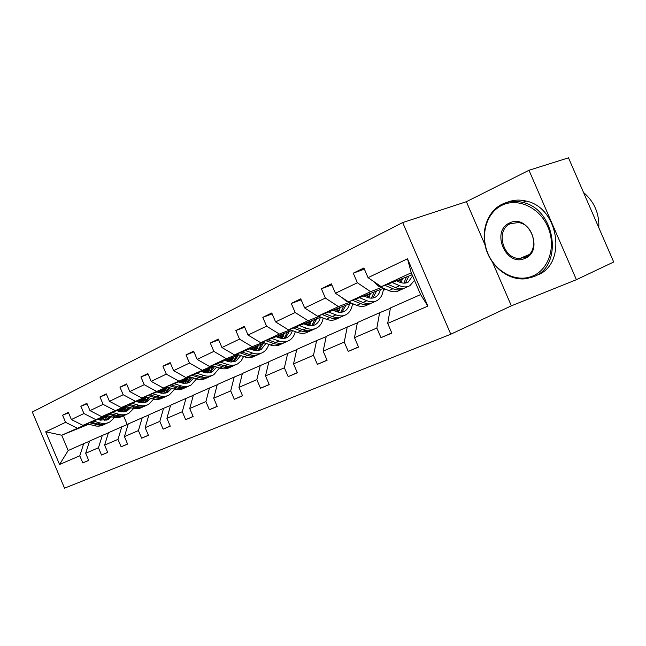 <?xml version="1.0" encoding="UTF-8"?>
<svg xmlns="http://www.w3.org/2000/svg" width="646" height="646" viewBox="0 0 646 646"><rect width="100%" height="100%" fill="white"/><g stroke="black" fill="none" stroke-linecap="round" stroke-linejoin="round"><path stroke-width="0.97" d="M511.357 305.833L576.402 279.694L613.7 262.001L568.488 157.834L528.993 170.269L466.372 201.697L402.684 222.571L450.779 334.224L511.357 305.833L492.559 262.316M402.684 222.571L32.3 412.019L64.535 488.166L450.779 334.224M576.402 279.694L528.993 170.269M387.697 323.388L390.434 307.94L420.627 294.584L427.87 306.115L387.697 323.388L391.872 333.094L380.97 337.664L391.799 332.916M376.844 328.055L354.493 337.664L357.416 322.556L379.638 312.721L376.844 328.055L380.97 337.664M354.493 337.664L358.538 347.088L348.259 351.408L358.473 346.934M344.253 342.073L323.161 351.141L326.246 336.34L347.233 327.062L344.253 342.073L348.259 351.408M323.161 351.141L327.086 360.298L317.372 364.376L327.021 360.161M313.488 355.3L293.542 363.876L296.78 349.381L316.629 340.603L313.488 355.3L317.372 364.376M293.542 363.876L297.354 372.782L288.173 376.642L297.297 372.653M284.393 367.808L265.514 375.932L268.873 361.728L287.672 353.41L284.393 367.808L288.173 376.642M265.514 375.932L269.22 384.604L260.516 388.262L269.164 384.483M256.842 379.662L238.939 387.358L242.403 373.445L260.241 365.555L256.842 379.662L260.516 388.262M238.939 387.358L242.549 395.804L234.288 399.276L242.5 395.691M230.711 390.895L213.713 398.202L217.274 384.564L234.207 377.07L230.711 390.895L234.288 399.276M213.713 398.202L217.226 406.439L209.377 409.734L217.177 406.334M205.896 401.57L189.738 408.514L193.372 395.134L209.482 388.012L205.896 401.57L209.377 409.734M189.738 408.514L193.154 416.549L185.693 419.682L193.114 416.452M182.301 411.712L166.91 418.325L170.617 405.204L185.959 398.421L182.301 411.712L185.693 419.682M166.91 418.325L170.253 426.174L163.139 429.154L170.213 426.077M159.828 421.378L145.172 427.676L148.935 414.797L163.559 408.329L159.828 421.378L163.139 429.154M145.172 427.676L148.427 435.339L141.644 438.19L148.386 435.251M138.414 430.583L124.428 436.599L128.239 423.962L142.193 417.784L138.414 430.583L141.644 438.19M124.428 436.599L127.601 444.085L121.133 446.798L127.569 444.004M117.976 439.377L104.612 445.118L108.463 432.707L121.803 426.804L117.976 439.377L121.133 446.798M104.612 445.118L107.721 452.434L101.535 455.034L107.688 452.362M98.45 447.767L85.676 453.266L89.56 441.073L102.318 435.428L98.45 447.767L101.535 455.034M85.676 453.266L88.712 460.42L82.793 462.907L88.68 460.348M87.533 423.841L61.701 435.226L68.185 450.528L83.673 443.673L79.781 455.801L82.793 462.907M79.781 455.801L59.561 464.49L45.721 431.803L65.585 422.306L62.581 415.208L68.347 412.39L71.375 419.537L83.932 413.529L80.855 406.277L86.887 403.33L89.988 410.638L103.11 404.364L99.96 396.943L106.275 393.858L109.449 401.327L123.192 394.754L119.962 387.164L126.576 383.934L129.822 391.581L144.228 384.693L140.925 376.925L147.853 373.541L151.188 381.366L166.297 374.139L162.913 366.185L170.189 362.624L173.604 370.651L189.48 363.06L186 354.896L193.655 351.158L197.159 359.386L213.858 351.4L210.289 343.034L218.332 339.102L221.941 347.532L239.521 339.126L235.855 330.534L244.341 326.392L248.04 335.056L266.588 326.182L262.809 317.364L271.764 312.987L275.576 321.886L295.157 312.519L291.273 303.459L300.737 298.832L304.662 307.972L325.374 298.064L321.377 288.746L331.398 283.852L335.435 293.26L357.383 282.762L353.257 273.169L363.884 267.977L368.05 277.659L407.497 258.796L427.87 306.115M383.506 288.326L348.557 301.916L370.602 291.677L381.471 287.47M397.532 281.244L402.28 279.411M399.503 282.1L401.836 281.196M370.602 291.677L357.383 282.762M348.557 301.916L335.435 293.26M390.37 308.295L379.638 312.721M351.279 303.127L317.646 316.282L338.464 306.616L349.373 302.36M364.788 296.353L370.271 294.213M383.353 289.117L384.402 288.705M366.637 297.112L369.843 295.86M385.686 289.255L383.207 290.393M338.464 306.616L325.374 298.064M317.646 316.282L304.662 307.972M357.359 322.871L347.233 327.062M320.82 317.121L288.423 329.864L308.11 320.715L319.035 316.435M333.853 310.629L339.982 308.223M367.485 297.451L369.569 296.627M335.597 311.315L339.57 309.749M369.544 296.684L367.711 297.531M353.556 304.048L352.377 304.597M308.11 320.715L295.157 312.519M288.423 329.864L275.576 321.886M326.19 336.639L316.629 340.603M292 330.381L260.742 342.727L279.387 334.063L290.32 329.759M304.589 324.139L311.283 321.498M336.38 311.614L339.303 310.468M306.228 324.76L310.879 322.919M339.231 310.653L336.816 311.76M323.194 318.042L323.161 318.05C322.338 322.637 320.263 325.915 316.952 327.877C313.908 329.541 310.468 329.678 306.648 328.297L303.184 329.888L295.585 327.046M279.387 334.063L266.588 326.182M260.742 342.727L248.04 335.056M296.716 349.656L287.672 353.41M264.682 342.953L234.498 354.92L252.182 346.708L263.1 342.388M276.843 336.946L284.046 334.095M306.963 325.035L310.629 323.581M278.394 337.511L283.659 335.419M310.508 323.88L307.569 325.237M252.182 346.708L239.521 339.126M234.498 354.92L221.941 347.532M268.809 361.986L260.241 365.555M238.754 354.888L209.57 366.508L226.366 358.7L237.26 354.379M250.519 349.106L258.174 346.07M279.088 337.761L283.424 336.041M251.988 349.615L257.786 347.306M283.247 336.437L279.847 338.003M226.366 358.7L213.858 351.4M209.57 366.508L197.159 359.386M242.347 373.679L234.207 377.07M214.109 366.242L185.87 377.522L212.695 365.773M225.511 360.662L233.545 357.464M252.643 349.849L257.568 347.887M226.899 361.13L233.182 358.619M257.35 348.372L253.539 350.132M201.843 370.101L189.48 363.06M185.87 377.522L173.604 370.651M217.218 384.782L209.482 388.012M190.659 377.046L163.301 388.012L189.318 376.618M201.705 371.66L210.095 368.309M227.521 361.34L232.964 359.16M203.022 372.088L209.74 369.399M232.713 359.717L228.531 361.647M178.514 380.938L166.297 374.139M163.301 388.012L151.188 381.366M193.316 395.344L185.959 398.421M168.315 387.342L141.789 398.009L167.039 386.954M179.031 382.141L187.72 378.661M203.619 372.282L209.53 369.908M180.282 382.537L187.38 379.686M209.247 370.529L204.725 372.613M156.292 391.266L144.228 384.693M141.789 398.009L129.822 391.581M170.56 405.397L163.559 408.329M146.997 397.177L121.262 407.545L145.794 396.814M157.406 392.138L166.369 388.537M180.848 382.715L187.187 380.163M158.601 392.502L166.03 389.506M182.035 383.054L186.872 380.841M135.103 401.109L123.192 394.754M121.262 407.545L109.449 401.327M148.879 414.982L142.193 417.784M126.648 406.56L101.656 416.654L125.494 406.229M136.758 401.683L145.956 397.976M159.134 392.663L165.844 389.958M137.897 402.014L145.633 398.889M160.256 392.986L165.505 390.685M114.883 410.509L103.11 404.364M101.656 416.654L89.988 410.638M128.183 424.131L121.803 426.804M107.196 415.54L82.906 425.367L106.097 415.233M117.031 410.808L126.43 407.012M138.414 402.167L145.455 399.317M118.113 411.114L126.115 407.876M139.471 402.466L145.084 400.092M95.551 419.488L83.932 413.529M82.906 425.367L71.375 419.537M108.415 432.868L102.318 435.428M98.152 419.545L107.696 415.677M118.598 411.26L125.946 408.28M125.55 409.088L119.898 411.607M107.333 416.702L99.452 419.9M88.857 424.204L61.701 435.226L45.721 431.803M77.068 428.08L65.585 422.306M420.627 294.584L411.244 272.79L381.301 286.703L412.108 274.8M89.511 441.226L83.673 443.673M121.48 410.961L121.876 411.89M123.515 415.749L127.246 424.527M400.391 282.455L400.132 281.858M68.185 450.528L59.561 464.49M381.301 286.703L368.05 277.659M407.497 258.796L411.244 272.79M68.557 412.875L62.581 415.208M87.105 403.847L80.855 406.277M106.509 394.407L99.96 396.943M126.826 384.523L119.962 387.164M148.12 374.163L140.925 376.925M170.471 363.294L162.913 366.185M193.953 351.876L186 354.896M218.663 339.869L210.289 343.034M244.689 327.223L235.855 330.534M272.152 313.883L262.809 317.364M301.157 299.801L291.273 303.459M331.85 284.91L321.377 288.746M364.384 269.14L353.257 273.169M466.372 201.697L484.985 244.786M104.684 420.522L107.721 415.685M87.016 423.703L94.195 425.649C97.691 426.554 100.929 426.215 103.901 424.64L104.539 424.349M93.395 421.119L100.073 422.952C103.586 423.865 106.832 423.534 109.812 421.959L114.52 417.478M97.643 419.399L100.38 420.158L108.504 419.327L111.572 416.759M89.431 422.726L99.298 425.108L102.811 424.85L106.049 423.671M109.36 416.137L105.936 420.304M108.213 422.686L107.559 422.985C104.579 424.559 101.341 424.89 97.829 423.978L90.965 422.104M106.695 420.094L110.288 416.404M501.95 205.291C486.147 212.881 479.994 235.459 488.069 253.838C495.91 272.321 516.412 282.924 532.579 276.092C548.858 269.543 556.408 246.287 547.848 226.867C539.531 207.334 517.632 197.418 501.95 205.291M533.443 276.746L526.005 278.733C509.532 280.857 492.066 267.872 486.301 249.808C480.398 231.785 487.157 211.46 502.079 204.249C508.467 201.205 515.306 200.583 522.59 202.376C555.77 208.989 563.683 266.523 533.443 276.746M509.605 222.975C528.452 213.027 544.82 250.826 524.915 258.376C506.125 267.46 490.387 231.026 509.605 222.975M525.028 257.302C539.644 252.005 534.363 224.122 518.334 222.571L510.477 223.661C494.917 229.984 503.097 259.676 519.982 258.4L525.028 257.302M507.118 202.359C513.142 199.864 519.513 199.436 526.24 201.092C559.339 207.657 567.18 264.949 536.987 275.164M587.852 202.448L594.328 217.363M583.532 192.484C594.272 201.673 599.359 213.414 598.81 227.691M123.475 411.857L126.551 406.6M105.556 415.079L112.824 417.106C116.361 418.051 119.631 417.728 122.619 416.145L123.346 415.814M112.218 412.39L118.977 414.288C122.522 415.241 125.792 414.926 128.788 413.335L133.682 408.514M116.498 410.662L121.109 411.817L124.71 411.672L127.456 410.646L130.775 407.747M108.084 414.062L115.158 416.04C118.67 416.985 121.916 416.67 124.896 415.112M128.344 407.053L124.791 411.647M127.181 414.07L126.438 414.409C123.443 415.992 120.172 416.315 116.627 415.37L109.683 413.416M125.59 411.437L129.361 407.343M143.113 402.797L146.085 397.54M124.928 406.068L132.301 408.183C135.87 409.168 139.165 408.861 142.168 407.263L142.992 406.883M131.905 403.257L138.728 405.244C142.314 406.237 145.608 405.93 148.62 404.331L153.7 399.123M136.201 401.521L140.86 402.733L144.494 402.603L147.264 401.578L150.825 398.307M127.569 405.002L134.731 407.069C138.292 408.054 141.579 407.755 144.575 406.173M148.168 397.516L144.494 402.603M147.005 405.066L146.157 405.446C143.154 407.053 139.851 407.351 136.274 406.366L129.24 404.331M145.334 402.385L149.274 397.847M163.64 393.317L166.498 388.076M145.197 396.636L152.666 398.857C156.275 399.882 159.594 399.583 162.614 397.976L163.543 397.556M152.496 393.705L159.392 395.772C163.01 396.814 166.337 396.523 169.357 394.908L174.638 389.272M156.825 391.96L161.524 393.228L165.19 393.123L167.968 392.098L171.779 388.407M147.958 395.53L155.21 397.686C158.819 398.719 162.138 398.429 165.158 396.822M168.864 387.519L165.101 393.139M167.734 395.651L166.781 396.079C163.761 397.694 160.442 397.984 156.825 396.951L149.71 394.819M165.982 392.921L170.076 387.891M185.127 383.393L187.857 378.168M166.41 386.76L173.984 389.086C177.634 390.16 180.969 389.877 184.005 388.262L185.047 387.786M174.065 383.692L181.033 385.856C184.691 386.946 188.034 386.671 191.071 385.048L196.537 378.911M178.417 381.947L183.165 383.28L187.445 383.054L189.649 382.166L193.703 378.015M169.309 385.605L176.649 387.866C180.299 388.94 183.642 388.666 186.678 387.043L186.71 387.027M190.473 377.119L186.67 383.231M189.439 385.791L188.374 386.276C185.337 387.899 181.994 388.173 178.344 387.091L171.142 384.863M187.59 383.013L191.838 377.417M207.632 372.976L210.225 367.792M188.656 376.408L196.327 378.847C200.01 379.969 203.377 379.711 206.421 378.08L207.584 377.555M196.683 373.202L203.724 375.463C207.414 376.594 210.782 376.352 213.826 374.712L219.487 368.01M201.059 371.45L205.856 372.847L210.16 372.653L212.381 371.757L216.668 367.081M191.692 375.197L199.121 377.571C202.812 378.693 206.179 378.443 209.223 376.804L209.288 376.771M212.978 366.694L209.272 372.839M212.187 375.455L211 375.996C207.955 377.635 204.588 377.886 200.898 376.755L193.622 374.422M210.249 372.629L214.601 366.403M231.252 362.043L233.682 356.907M211.993 365.539L219.777 368.107C223.492 369.278 226.875 369.044 229.928 367.404L231.228 366.815M220.431 362.18L227.537 364.546C231.268 365.741 234.651 365.515 237.704 363.868L241.216 360.864L243.542 356.527M224.824 360.436L230.299 361.978L234.579 361.558L236.218 360.839L240.74 355.566M215.183 364.271L222.709 366.758C226.431 367.937 229.815 367.711 232.867 366.064L232.98 366.007M236.573 355.76L232.98 361.938M236.065 364.619L234.732 365.216C231.688 366.863 228.296 367.09 224.574 365.911L217.209 363.464M234.014 361.728L238.398 355.025M256.042 350.544L258.311 345.481M236.517 354.121L244.406 356.818C248.153 358.046 251.56 357.836 254.613 356.188L256.058 355.534M245.399 350.6L252.562 353.079C256.325 354.331 259.732 354.129 262.793 352.474C265.7 350.802 267.694 348.105 268.784 344.407M249.8 348.856L252.731 349.874C255.873 350.923 258.715 350.754 261.267 349.373L265.99 343.414M239.876 352.789L247.491 355.405C251.246 356.64 254.653 356.439 257.706 354.783L257.859 354.702M261.339 344.278L257.883 350.479M261.145 353.225L259.668 353.895C256.615 355.542 253.208 355.752 249.445 354.509L242.008 351.949M258.973 350.277L263.269 343.51M282.108 338.439L284.192 333.465M262.308 342.105L270.311 344.948C274.09 346.24 277.514 346.054 280.566 344.399L282.173 343.672M271.667 338.415L278.894 341.015C282.69 342.323 286.113 342.154 289.174 340.49C292.275 338.682 294.31 335.718 295.295 331.6M276.076 336.671L279.04 337.745C282.205 338.843 285.064 338.698 287.615 337.309L290.635 334.58L292.517 330.566M265.853 340.708L273.557 343.462C277.344 344.762 280.768 344.584 283.82 342.921L284.022 342.808M287.381 332.205L284.07 338.423M287.527 341.241L285.887 341.984C282.827 343.648 279.411 343.817 275.616 342.517L268.098 339.82M285.225 338.229L289.408 331.406M309.547 325.665L311.429 320.82M289.481 329.452L297.588 332.448C301.407 333.804 304.839 333.651 307.892 331.996L309.668 331.18M299.356 325.568L306.648 328.297M303.765 323.832L306.753 324.954C309.943 326.117 312.809 325.996 315.361 324.599C317.864 323.129 319.512 320.699 320.319 317.323M293.219 327.982L301.012 330.881C304.831 332.246 308.263 332.101 311.315 330.437L311.566 330.292M314.796 319.495L311.638 325.721M315.305 328.62L313.496 329.444C310.443 331.107 307.003 331.253 303.184 329.888M312.874 325.544L316.928 318.656M313.068 313.35L316.128 315.313M338.464 312.171L340.127 307.488M318.147 316.088L326.367 319.269C330.203 320.691 333.651 320.577 336.695 318.906L338.665 318.018M328.58 312.01L335.92 314.885C339.772 316.338 343.22 316.233 346.256 314.57C349.793 312.438 351.876 308.796 352.506 303.62M332.989 310.282L335.993 311.469C339.207 312.688 342.081 312.599 344.617 311.202C347.112 309.725 348.743 307.262 349.51 303.814M322.088 314.545L329.977 317.614C333.82 319.051 337.269 318.938 340.305 317.267L340.62 317.089M343.68 306.099L340.717 312.317M344.617 315.313L342.606 316.225C339.562 317.889 336.114 318.002 332.27 316.556L324.591 313.568M342.033 312.155L345.933 305.219M342.219 297.741L346.014 301.004L356.754 305.34C360.621 306.85 364.069 306.769 367.098 305.098L369.278 304.113M368.987 297.887L370.416 293.421M359.467 297.677L366.855 300.713C370.731 302.247 374.179 302.175 377.207 300.511C380.962 298.202 383.03 294.156 383.401 288.366M363.86 295.965L366.888 297.217C370.126 298.509 373 298.452 375.528 297.047C378.007 295.569 379.606 293.066 380.332 289.561M352.595 300.35L360.573 303.596C364.441 305.106 367.889 305.033 370.917 303.362L371.288 303.144M374.163 291.96L371.41 298.145M375.568 301.254L373.348 302.263C370.32 303.935 366.871 304.008 362.995 302.481L355.243 299.316M372.823 298.016L376.545 291.031M373.517 281.398L378.096 286.033L388.9 290.611C392.784 292.202 396.24 292.17 399.244 290.498L401.659 289.4M401.247 282.73L402.418 278.547M392.162 282.512L399.599 285.71C403.492 287.333 406.94 287.308 409.944 285.637L414.49 280.324M396.539 280.816L399.583 282.132C402.838 283.497 405.712 283.473 408.215 282.076L412.592 275.931M384.879 285.322L392.938 288.762C396.83 290.361 400.278 290.329 403.29 288.665L403.734 288.391M406.391 277.005L403.871 283.142M408.312 286.38L405.858 287.494C402.854 289.166 399.398 289.19 395.505 287.583L387.689 284.24M405.381 283.053L408.918 276.036M96.416 424.624L94.195 425.649M100.073 422.952L97.829 423.978M115.158 416.04L112.824 417.106M118.977 414.288L116.627 415.37M134.731 407.069L132.301 408.183M138.728 405.244L136.274 406.366M155.21 397.686L152.666 398.857M159.392 395.772L156.825 396.951M176.649 387.866L173.984 389.086M181.033 385.856L178.344 387.091M199.121 377.571L196.327 378.847M203.724 375.463L200.898 376.755M222.709 366.758L219.777 368.107M227.537 364.546L224.574 365.911M247.491 355.405L244.406 356.818M252.562 353.079L249.445 354.509M273.557 343.462L270.311 344.948M278.894 341.015L275.616 342.517M301.012 330.881L297.588 332.448M329.977 317.614L326.367 319.269M335.92 314.885L332.27 316.556M360.573 303.596L356.754 305.34M366.855 300.713L362.995 302.481M346.692 300.689L346.014 301.004M392.938 288.762L388.9 290.611M399.599 285.71L395.505 287.583M379.412 285.419L378.096 286.033M107.188 419.932L108.504 419.327M526.24 201.092L522.59 202.376M519.982 258.4L528.993 254.645M126.131 411.252L127.456 410.646M145.923 402.192L147.264 401.578M166.628 392.711L167.968 392.098M188.301 382.787L189.649 382.166M211.024 372.379L212.381 371.757M234.861 361.461L236.218 360.839M259.902 349.995L261.267 349.373M286.251 337.931L287.615 337.309M313.996 325.229L315.361 324.599M343.26 311.824L344.617 311.202M374.171 297.669L375.528 297.047M406.875 282.698L408.215 282.076"/></g></svg>
